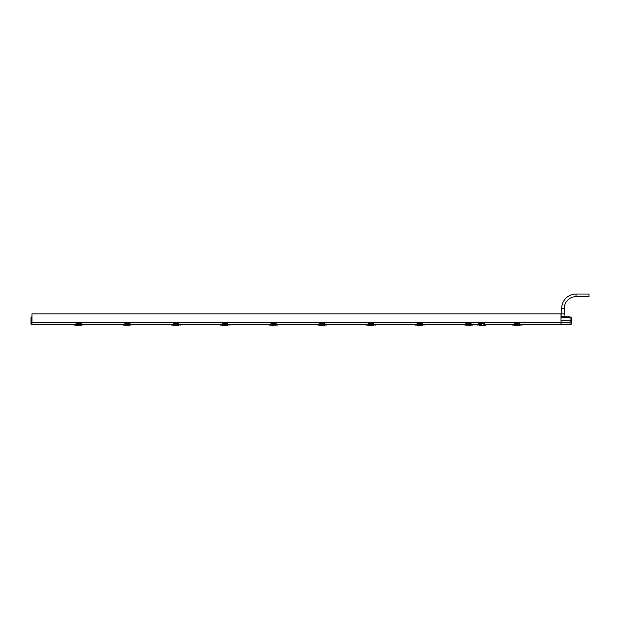 <?xml version="1.0" encoding="UTF-8"?>
<svg xmlns="http://www.w3.org/2000/svg" width="620" height="620" viewBox="0 0 620 620"><rect width="100%" height="100%" fill="white"/><g stroke="black" fill="none" stroke-linecap="round" stroke-linejoin="round"><path stroke-width="0.93" d="M561.03 317.425L561.038 316.789L570.028 316.789L570.043 317.425L561.03 317.425L561.007 320.749L571.237 320.749L570.082 321.47L570.059 322.912L561.023 322.912L561.038 324.586L561.007 313.867L31.976 313.867L31.945 322.873L31.945 318.045M78.438 324.849L78.98 324.849L78.996 325.756L78.988 325.089L78.43 325.089L78.422 325.756L78.438 324.826L78.422 325.756L78.438 324.849L78.422 325.756L77.609 325.95L75.966 325.089L78.98 324.826L78.996 325.756L78.98 324.849L83.258 324.981L80.073 323.733L79.871 324.5L77.554 324.5L77.345 323.818L77.554 324.516L77.345 323.733L74.16 324.981L77.407 323.253L74.191 324.647L31.976 324.586L31.945 322.873M556.466 324.493L558.101 324.554M479.314 324.849L476.958 325.089L476.95 324.586L476.958 325.082L480.198 323.764L480.198 323.136L476.974 324.586L472.921 324.586L472.99 324.988L469.805 323.733L469.604 324.5L467.286 324.5L467.069 323.81L464.496 324.686M512.678 324.586L515.863 323.253L512.639 324.647L486.026 324.586L486.034 325.082L482.794 323.764L480.198 323.764M555.985 324.586L521.637 324.586L521.707 324.988L518.521 323.733L515.863 323.733L515.863 323.322L518.46 323.322L521.637 324.586M571.229 320.959L571.175 324.237L570.028 324.586L558.232 324.586M127.154 324.849L127.697 324.849L127.712 325.756L127.705 325.089L127.154 325.089L127.139 325.756L127.154 324.826L127.139 325.756L127.154 324.849L127.139 325.756L126.325 325.95L124.682 325.089L127.697 324.826L127.712 325.756L127.697 324.849L131.975 324.981L128.79 323.733L128.588 324.5L126.271 324.5L126.061 323.818L126.271 324.516L126.061 323.733L122.876 324.981L126.124 323.253L122.907 324.647L83.189 324.586L83.157 325.089L79.871 323.966M175.871 324.849L176.413 324.849L176.429 325.756L176.421 325.089L175.871 325.089L175.855 325.756L175.871 324.826L175.855 325.756L175.871 324.849L175.855 325.756L175.042 325.95L173.399 325.089L176.413 324.826L176.429 325.756L176.413 324.849L180.691 324.981L177.506 323.733L177.305 324.5L174.987 324.5L174.778 323.818L174.987 324.516L174.778 323.733L171.593 324.981L174.848 323.253L171.624 324.647L131.905 324.586M224.587 324.849L225.13 324.849L225.145 325.756L225.138 325.089L224.587 325.089L224.572 325.756L224.587 324.826L224.572 325.756L224.587 324.849L224.572 325.756L223.758 325.95L222.115 325.089L225.13 324.826L225.145 325.756L225.13 324.849L229.408 324.981L226.222 323.733L226.021 324.5L223.704 324.5L223.495 323.818L223.704 324.516L223.495 323.733L220.309 324.981L223.564 323.253L220.34 324.647L180.621 324.586L180.591 325.089L177.305 323.966M276.319 325.089L274.683 325.95L273.862 325.756L273.854 325.089L273.862 325.756L273.288 325.756L273.304 324.849L273.288 325.756L272.474 325.95L270.832 325.089L273.846 324.826L273.862 325.756L273.846 324.849L278.024 325.089L274.939 323.733L274.738 324.5L272.42 324.5L272.211 323.818L272.42 324.516L272.211 323.733L269.026 324.981L272.281 323.253L269.057 324.647L229.338 324.586L229.307 325.089L226.021 323.966M325.035 325.089L323.4 325.95L322.578 325.756L322.571 325.089L322.578 325.756L322.005 325.756L322.02 324.849L322.005 325.756L321.191 325.95L319.548 325.089L322.563 324.826L322.578 325.756L322.563 324.849L326.74 325.089L323.656 323.733L323.454 324.5L321.137 324.5L320.928 323.818L321.137 324.516L320.928 323.733L317.742 324.981L320.997 323.253L317.773 324.647L278.054 324.586M370.737 324.849L371.279 324.849L371.295 325.756L371.287 325.089L370.737 325.089L370.721 325.756L370.737 324.826L370.721 325.756L370.737 324.849L370.721 325.756L369.908 325.95L368.264 325.089L371.279 324.826L371.295 325.756L371.279 324.849L375.557 324.981L372.372 323.733L372.171 324.5L369.853 324.5L369.644 323.818L369.853 324.516L369.644 323.733L366.459 324.981L369.714 323.253L366.49 324.647L326.771 324.586L326.74 325.089L323.462 323.966M419.453 324.849L419.996 324.849L420.011 325.756L420.004 325.089L419.453 325.089L419.438 325.756L419.453 324.826L419.438 325.756L419.453 324.849L419.438 325.756L418.624 325.95L416.981 325.089L419.996 324.826L420.011 325.756L419.996 324.849L424.274 324.981L421.089 323.733L420.887 324.5L418.57 324.5L418.361 323.818L418.57 324.516L418.361 323.733L415.183 324.981L418.43 323.253L415.206 324.647L375.488 324.586L375.457 325.089L372.178 323.966M467.069 323.81L463.9 324.981L467.147 323.253L463.923 324.647L424.204 324.586L424.173 325.089L420.895 323.966M480.198 323.136L482.794 323.136L486.026 324.586L486.034 325.082L483.236 325.415M481.5 324.376L481.5 324.376C484.995 325.159 484.995 325.159 481.5 324.376C477.997 325.159 477.997 325.159 481.5 324.376L481.5 324.554C478.268 325.213 478.268 325.213 481.5 324.554C484.732 325.213 484.732 325.213 481.5 324.554L481.507 325.407L480.469 325.415C479.493 325.415 479.493 325.415 480.461 325.415L481.5 325.407M479.578 324.74L480.229 324.539M515.863 323.276L518.46 323.276L521.676 324.647L518.46 323.253L518.32 324.5L516.003 324.5L515.786 323.81L513.213 324.686M515.786 323.81L512.616 324.647L515.863 323.253L518.46 323.276M514.414 325.089L516.886 324.849L516.871 325.756L516.057 325.95L514.414 325.089L512.709 325.089L512.647 324.647M516.886 324.849L517.429 324.849L517.444 325.756L517.437 325.089L516.886 325.089L516.871 325.756L516.886 324.826L516.871 325.756L516.886 324.849L517.429 324.826L517.444 325.756L517.429 324.849L521.606 325.089L518.529 323.81L518.32 324.516L518.328 323.966M515.801 324.221L515.801 323.818L516.003 324.516L518.32 324.516M518.521 323.818L518.32 324.399M516.003 324.399L515.863 323.966L518.452 323.966M518.452 324.144L515.863 323.966M517.429 324.849L517.444 325.756L518.266 325.95L519.901 325.089M516.871 325.756L517.444 325.756M482.538 325.415C483.499 325.415 483.499 325.415 482.538 325.415M472.959 324.647L469.743 323.253L472.959 324.647L469.743 323.253L467.147 323.253L469.743 323.322L469.743 323.733L467.139 323.733L467.147 323.322L463.9 324.988L468.17 324.849L468.154 325.756L468.17 324.826L471.185 325.089L469.549 325.95L468.728 325.756L468.712 324.849L468.728 325.756L468.712 324.849L468.154 325.756L468.728 325.756M471.185 325.089L472.889 325.082L469.611 323.966M467.286 324.399L469.604 324.516L469.805 323.818L469.604 324.516L469.735 324.144L467.279 324.144L469.735 324.144L469.604 324.516M467.077 323.733L467.085 324.221M418.43 323.276L421.026 323.276L424.266 324.647L421.026 323.322L418.43 323.322L415.214 324.647M421.026 323.276L424.243 324.647M418.353 323.81L415.78 324.686M418.368 324.221L421.019 323.966L420.887 324.516L421.089 323.818L420.887 324.399M415.276 325.089L416.981 325.089M375.503 324.593L372.31 323.322L369.714 323.322L366.498 324.647M369.714 323.276L372.31 323.276L375.526 324.647M369.636 323.81L366.591 325.035M366.606 325.019L367.063 324.686M369.652 324.221L372.302 323.966L372.171 324.516L372.372 323.818L372.171 324.399M366.56 325.089L368.264 325.089M320.997 323.276L323.594 323.276L326.81 324.647L323.594 323.322L320.997 323.322L317.781 324.647M323.594 323.276L326.81 324.647M320.92 323.81L317.874 325.035M317.889 325.019L318.347 324.686M320.935 324.221L323.586 323.966L323.454 324.516L323.656 323.818L323.454 324.399M317.843 325.089L319.548 325.089M272.281 323.276L274.877 323.276L278.124 324.981L274.738 323.966M269.065 324.647L272.281 323.322L274.877 323.322L278.093 324.647L274.877 323.253L274.877 323.733L272.273 323.733L272.281 323.253L274.877 323.276M272.203 323.81L269.63 324.686M272.219 324.221L274.869 323.966L274.738 324.516L274.939 323.818L274.738 324.399M269.127 325.089L270.832 325.089M229.377 324.647L226.161 323.253L229.377 324.647L226.161 323.253L223.564 323.253L226.161 323.322L226.161 323.733L223.556 323.733L223.564 323.322L220.914 324.686M223.487 323.81L220.41 325.082L222.115 325.089M223.502 324.221L226.153 323.966L226.021 324.516L226.222 323.818L226.021 324.399M174.848 323.276L177.444 323.276L180.683 324.647L177.444 323.322L174.848 323.322L171.632 324.647M177.444 323.276L180.66 324.647M174.77 323.81L171.717 325.035M171.74 325.019L172.197 324.686M174.786 324.221L177.436 323.966L177.305 324.516L177.506 323.818L177.305 324.399M171.694 325.089L173.399 325.089M126.124 323.276L128.727 323.276L131.975 324.981L128.588 323.966M122.915 324.647L126.124 323.322L128.727 323.322L131.967 324.647M128.727 323.276L131.944 324.647M126.054 323.81L123 325.035M123.024 325.019L123.481 324.686M126.069 324.221L128.72 323.966L128.588 324.516L128.79 323.818L128.588 324.399M122.977 325.089L124.682 325.089M77.407 323.276L80.011 323.276L83.227 324.647L80.011 323.322L77.407 323.322L74.198 324.647M80.011 323.276L83.227 324.647M77.337 323.81L74.284 325.035M74.307 325.019L74.764 324.686M77.353 324.221L80.003 323.966L79.871 324.516L80.073 323.818L79.871 324.399M74.26 325.089L75.966 325.089M80.073 323.818L80.003 324.276M80.011 323.733L77.407 323.733L77.407 323.253L80.011 323.253L80.011 323.733M77.547 323.966L77.547 324.399L80.003 324.144M79.871 324.516L77.547 324.399M78.98 324.849L78.996 325.756L79.817 325.95L81.453 325.089M78.422 325.756L78.996 325.756M128.79 323.818L128.72 324.276M128.727 323.733L126.124 323.733L126.124 323.253L128.727 323.253L128.727 323.733M126.263 323.966L126.263 324.399L128.72 324.144M128.588 324.516L126.263 324.399M127.697 324.849L127.712 325.756L128.534 325.95L130.169 325.089M127.139 325.756L127.712 325.756M177.506 323.818L177.436 324.276M177.444 323.733L174.84 323.733L174.848 323.253L177.444 323.253L177.444 323.733M174.98 323.966L174.98 324.399L177.436 324.144M177.305 324.516L174.98 324.399M176.413 324.849L176.429 325.756L177.25 325.95L178.886 325.089M175.855 325.756L176.429 325.756M226.222 323.818L226.153 324.276M223.696 323.966L223.696 324.399L226.153 324.144M226.021 324.516L223.696 324.399M225.13 324.849L225.145 325.756L225.967 325.95L227.602 325.089M224.572 325.756L225.145 325.756M274.939 323.818L274.869 324.276M272.413 323.966L272.42 324.399L274.869 324.144M274.738 324.516L272.42 324.399M273.304 324.849L273.854 325.089L273.304 324.849M323.594 323.733L320.99 323.733L320.997 323.253L323.594 323.253L323.594 323.733M321.129 323.966L321.137 324.399L323.586 324.144M323.454 324.516L321.137 324.399M322.02 324.849L322.571 325.089L322.02 324.849M372.372 323.818L372.302 324.276M372.31 323.733L369.706 323.733L369.714 323.253L372.31 323.253L372.31 323.733M369.846 323.966L369.853 324.399L372.302 324.144M372.171 324.516L369.853 324.399M371.279 324.849L371.295 325.756L372.116 325.95L373.752 325.089M370.721 325.756L371.295 325.756M421.089 323.818L421.019 324.276M421.026 323.733L418.423 323.733L418.43 323.253L421.026 323.253L421.026 323.733M418.562 323.966L418.57 324.399L421.019 324.144M420.887 324.516L418.57 324.399M419.996 324.849L420.011 325.756L420.833 325.95L422.468 325.089M419.438 325.756L420.011 325.756M469.735 323.966L469.604 324.399M465.697 325.089L467.341 325.95L468.154 325.756M561.023 322.989L561.007 320.749M561.023 322.912L561.023 322.501L570.067 322.501L570.043 323.966L571.175 324.175M570.059 322.912L570.043 323.966M571.237 320.749L571.175 317.262L570.036 317.014M570.043 317.425L570.082 320.036L571.229 320.54M566.664 316.789L564.316 316.789L564.316 316.06M561.1 316.789L561.154 313.867L564.378 313.867M564.402 315.045L564.448 313.867M564.502 314.96L564.471 313.867M31 324.221L31 322.594L31 324.221L31.961 324.586L31.976 317.014M31.31 317.053L31.907 317.084M31 322.594L31 317.378M564.316 313.867L564.316 308.341A11.695 11.695 0 0 1 576.011 296.654L589 296.654L589 294.05L576.011 294.05A14.291 14.291 0 0 0 561.72 308.341L561.72 313.867M561.007 322.865L31.976 322.865M482.794 323.136L482.794 323.764M516.886 324.903L517.429 324.903M467.147 323.276L469.743 323.276M372.31 323.276L375.511 324.601M223.564 323.276L226.161 323.276M78.438 324.903L78.98 324.903M127.154 324.903L127.697 324.903M175.871 324.903L176.413 324.903M224.587 324.903L225.13 324.903M273.304 324.903L273.846 324.903M322.02 324.903L322.563 324.903M370.737 324.903L371.279 324.903M419.453 324.903L419.996 324.903M468.17 324.849L468.712 324.849M468.17 324.903L468.712 324.903M561.007 322.454L31.976 322.454M31.907 322.416L31.31 322.416L31.31 317.084M31.31 324.539L31.31 322.795L31.907 322.819M576.011 296.654L576.011 294.05M564.316 308.341L561.72 308.341M512.709 325.089L512.616 324.647M478.787 325.089L479.756 325.415M480.035 325.415A2.744 2.744 0 0 0 482.957 325.415M463.993 325.089L463.9 324.647M220.41 325.089L220.317 324.647"/></g></svg>
